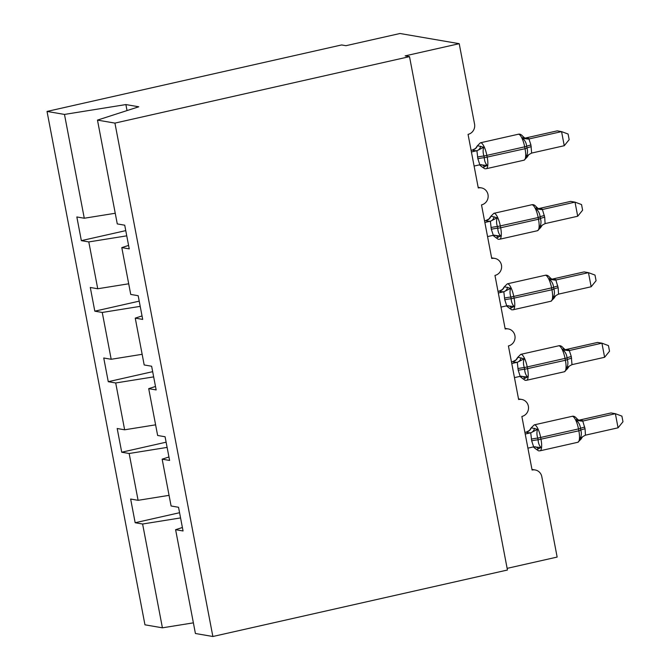 <?xml version="1.0" encoding="UTF-8"?>
<svg xmlns="http://www.w3.org/2000/svg" width="670" height="670" viewBox="0 0 670 670"><rect width="100%" height="100%" fill="white"/><g stroke="black" fill="none" stroke-linecap="round" stroke-linejoin="round"><path stroke-width="1" d="M115.248 213.261L84.278 218.236L64.479 114.428L47.026 111.429L341.608 44.949L345.954 45.694L400.007 33.5L459.21 43.684L405.157 55.878L409.512 56.632L114.93 123.104L97.477 120.106L117.275 223.914L124.72 225.195L129.243 248.888L121.798 247.607L130.734 294.432L138.179 295.713L142.693 319.406L135.248 318.124L142.032 315.939M47.026 111.429L144.955 624.817L162.416 627.823L142.609 524.015L135.164 522.734L179.568 512.718M135.164 522.734L130.65 499.041L138.095 500.322L169.058 495.348M142.609 524.015L180.565 517.918M459.21 43.684L474.553 124.076A8.668 8.258 99.8 0 1 468.054 134.369L478.28 187.969A8.668 8.258 -80.2 0 1 488.162 196.21A8.668 8.258 -80.2 0 1 481.512 204.886L491.73 258.486A8.668 8.258 -80.2 0 1 501.612 266.727A8.668 8.258 -80.2 0 1 494.963 275.412L505.188 329.003A8.668 8.258 -80.2 0 1 515.062 337.253A8.668 8.258 -80.2 0 1 508.413 345.929L518.639 399.529A8.668 8.258 -80.2 0 1 528.521 407.77A8.668 8.258 -80.2 0 1 521.863 416.455L532.089 470.047A8.668 8.258 -80.2 0 1 541.812 476.68L557.147 557.072L507.131 568.361M166.118 442.192L121.714 452.217L117.191 428.515L124.637 429.797L155.608 424.83M138.095 500.322L129.159 453.498L121.714 452.217M129.159 453.498L167.115 447.401M152.668 371.674L108.264 381.691L103.741 357.998L111.186 359.279L142.157 354.304M124.637 429.797L115.709 382.972L108.264 381.691M115.709 382.972L153.656 376.883M139.209 301.148L94.813 311.173L90.291 287.48L97.736 288.753L128.699 283.787M111.186 359.279L102.25 312.454L94.813 311.173M102.25 312.454L140.206 306.358M182.391 527.499L175.607 529.694L183.052 530.975L178.53 507.274L171.093 505.992L162.157 459.168L168.941 456.982M162.157 459.168L169.602 460.449L165.08 436.756L157.634 435.475L148.707 388.65L155.49 386.464M148.707 388.65L156.152 389.932L151.629 366.23L144.184 364.957L135.248 318.124M84.278 218.236L76.841 216.954L81.355 240.647L125.759 230.631M97.736 288.753L88.8 241.929L81.355 240.647M88.8 241.929L126.756 235.84M114.93 123.104L212.867 636.5L195.414 633.502L175.607 529.694M128.581 245.421L121.798 247.607M127.032 110.575L125.885 104.57L138.774 106.79L97.477 120.106M64.479 114.428L125.885 104.57M162.416 627.823L193.379 622.849M212.867 636.5L507.45 570.019L409.512 56.632M471.412 151.956L476.847 150.717C474.218 150.742 472.794 150.499 472.559 149.98L475.583 148.405L477.434 145.683L483.757 147.249C482.844 149.98 482.911 152.902 483.966 156.026L484.293 157.718C484.46 161.001 485.44 163.572 487.232 165.448L482.886 167.458L481.37 166.302M527.047 157.215L524.041 160.189A12.428 3.534 -102.7 0 0 525.045 148.715L526.989 148.078C527.927 151.186 527.642 154.05 526.126 156.671L527.005 157.308L528.865 154.586L531.645 153.078L564.257 145.717L561.561 131.613L528.948 138.966L530.933 144.996L531.645 153.078M564.257 145.717L569.165 139.67L568.093 134.034L561.561 131.613L557.214 130.859L524.979 138.137M524.912 138.171C527.533 138.146 528.957 138.389 529.191 138.899A6.357 6.315 177.4 0 1 523.077 136.68L522.902 136.429C521.394 134.519 519.845 133.799 518.245 134.26L480.407 142.794A12.428 3.534 77.3 0 1 480.826 142.785A12.428 3.534 77.3 0 1 486.889 155.557L487.207 157.257A12.428 3.534 77.3 0 1 486.202 168.731L484.753 168.765L481.546 166.562M471.094 150.298L472.559 149.963M474.1 166.06L479.846 164.77L477.869 158.74L476.914 150.717M531.251 146.688A6.357 0.712 169.2 0 0 526.989 148.078L526.662 146.387C526.385 143.087 525.045 140.449 522.65 138.472L523.077 136.68M487.232 165.448L479.846 164.77M477.157 150.658L483.757 147.249M526.126 156.671L528.865 154.586M522.65 138.472L528.948 138.966M484.862 222.482L490.298 221.234C487.676 221.259 486.244 221.016 486.01 220.505L489.033 218.922L490.892 216.201L497.215 217.775C496.294 220.497 496.361 223.42 497.416 226.544L497.743 228.236C497.911 231.519 498.89 234.098 500.683 235.974L496.344 237.984L494.82 236.828M540.497 227.741L537.491 230.715A12.428 3.534 -102.7 0 0 538.496 219.232L540.439 218.604C541.385 221.711 541.092 224.576 539.576 227.197L540.464 227.825L542.315 225.103L545.095 223.604L577.707 216.234L575.019 202.131L542.399 209.492L544.71 217.214L545.095 223.604M577.707 216.234L582.615 210.196L581.543 204.559L575.019 202.131L570.664 201.385L538.437 208.655M538.362 208.688C540.983 208.663 542.415 208.906 542.641 209.425L542.65 209.442M484.544 220.815L486.01 220.489M487.551 236.585L493.304 235.287L491.319 229.257L490.365 221.234M544.71 217.214A6.357 0.712 169.2 0 0 540.439 218.604L540.112 216.912C539.836 213.613 538.504 210.975 536.109 208.998L536.36 206.946M500.683 235.974L493.304 235.287M490.607 221.175L497.215 217.775M539.576 227.197L542.315 225.112M536.109 208.998L542.399 209.492M498.312 292.999L503.748 291.76C501.127 291.785 499.703 291.534 499.468 291.023L502.483 289.44L504.343 286.727L510.666 288.293C509.744 291.014 509.82 293.946 510.875 297.07L511.193 298.761C511.361 302.044 512.341 304.616 514.133 306.491L509.795 308.502L508.279 307.346M553.948 298.259L550.941 301.232A12.428 3.534 -102.7 0 0 551.954 289.758L553.889 289.122C554.835 292.229 554.551 295.093 553.026 297.715L553.914 298.351L555.765 295.629L558.545 294.122L591.158 286.76L588.469 272.656L555.857 280.01L558.16 287.731L558.545 294.122M591.158 286.76L596.074 280.713L594.994 275.077L588.469 272.656L584.114 271.903L551.887 279.181M551.812 279.206C554.442 279.189 555.865 279.432 556.1 279.943L556.1 279.959M498.003 291.341L499.468 291.006M501.009 307.103L506.755 305.813L504.77 299.783L503.815 291.76M558.16 287.731A6.357 0.712 169.2 0 0 553.889 289.122L553.571 287.43C553.294 284.13 551.954 281.492 549.559 279.516L549.81 277.464C548.303 275.563 546.745 274.842 545.145 275.295L507.316 283.837A12.428 3.534 77.3 0 1 507.734 283.829A12.428 3.534 77.3 0 1 513.789 296.601L514.116 298.292A12.428 3.534 77.3 0 1 513.103 309.774L511.654 309.808L506.369 305.897M514.133 306.491L506.755 305.813M504.058 291.701L510.666 288.293M553.026 297.715L555.765 295.629M549.559 279.516L555.857 280.01M511.771 363.517L517.198 362.277C514.577 362.303 513.153 362.06 512.919 361.54L515.942 359.966L517.793 357.244L524.116 358.819C523.203 361.54 523.27 364.463 524.325 367.587L524.644 369.279C524.811 372.562 525.799 375.141 527.591 377.009L523.245 379.027L521.729 377.872M567.406 368.785L564.391 371.758A12.428 3.534 -102.7 0 0 565.405 360.276L567.348 359.648C568.286 362.755 568.001 365.611 566.485 368.232L567.364 368.868L569.224 366.147L571.996 364.647L604.616 357.278L601.92 343.174L569.307 350.527L571.292 356.557L571.996 364.647M604.616 357.278L609.524 351.231L608.452 345.603L601.92 343.174L597.573 342.429L565.338 349.698M565.271 349.732C567.892 349.707 569.316 349.949 569.55 350.469L569.55 350.477M511.453 361.859L512.919 361.532A6.357 6.315 177.4 0 0 517.793 357.244M514.459 377.62L520.205 376.331L518.22 370.301L517.274 362.277M571.611 358.257A6.357 0.712 169.2 0 0 567.348 359.648L567.021 357.956C566.745 354.656 565.405 352.018 563.009 350.041L563.261 347.99C561.753 346.08 560.204 345.36 558.604 345.821L520.766 354.355A12.428 3.534 77.3 0 1 521.185 354.346A12.428 3.534 77.3 0 1 527.248 367.127L527.566 368.818A12.428 3.534 77.3 0 1 526.561 380.292L525.113 380.326L519.819 376.414M527.591 377.009L520.205 376.331M517.516 362.219L524.116 358.819M566.485 368.232L569.224 366.147M563.009 350.041L569.307 350.527M525.221 434.043L530.657 432.803C528.035 432.828 526.603 432.577 526.369 432.066L529.392 430.483L531.243 427.77L537.575 429.336C536.653 432.058 536.72 434.981 537.775 438.113L538.102 439.805C538.27 443.079 539.25 445.659 541.042 447.535L536.695 449.545L535.179 448.389M580.856 439.302L577.85 442.275A12.428 3.534 -102.7 0 0 578.855 430.802L580.798 430.165C581.744 433.272 581.451 436.137 579.935 438.758L580.815 439.386L582.674 436.673L585.454 435.165L618.067 427.803L615.378 413.7L582.758 421.053L585.069 428.775L585.454 435.165M618.067 427.803L622.974 421.757L621.902 416.12L615.378 413.7L611.023 412.946L578.788 420.224M578.721 420.249C581.342 420.224 582.774 420.475 583 420.986L583 421.003M524.903 432.385L526.369 432.05A6.357 6.315 177.4 0 0 531.243 427.77M527.91 448.146L533.655 446.856L531.678 440.827L530.724 432.803M585.069 428.775A6.357 0.712 169.2 0 0 580.798 430.165L580.471 428.473C580.195 425.174 578.863 422.536 576.468 420.559L576.711 418.507C575.203 416.606 573.654 415.886 572.054 416.338L534.216 424.88A12.428 3.534 77.3 0 1 534.643 424.872A12.428 3.534 77.3 0 1 540.698 437.644L541.017 439.336A12.428 3.534 77.3 0 1 540.012 450.818L538.563 450.851L535.355 448.649M541.042 447.535L533.655 446.856M530.967 432.736L537.575 429.336M579.935 438.758L582.674 436.673M576.468 420.559L582.758 421.053M477.869 158.74A6.357 0.712 169.2 0 1 484.293 157.718L525.045 148.715L524.719 147.023A12.428 3.534 -102.7 0 0 518.664 134.251A12.428 3.534 -102.7 0 0 518.245 134.26M530.933 144.996A6.357 0.712 169.2 0 0 526.662 146.387L483.966 156.026A6.357 0.712 169.2 0 0 477.543 157.048M484.636 166.864A6.357 5.226 88.6 0 0 480.675 164.669M476.847 150.717A6.357 5.226 88.6 0 0 480.7 146.244M472.559 149.98A6.357 6.315 177.4 0 0 477.434 145.683M491.319 229.257A6.357 0.712 169.2 0 1 497.743 228.236L500.666 227.775A12.428 3.534 77.3 0 1 499.653 239.249L498.204 239.291L492.919 235.371M544.383 215.522A6.357 0.712 169.2 0 0 540.112 216.912L538.178 217.541A12.428 3.534 -102.7 0 0 532.114 204.769A12.428 3.534 -102.7 0 0 531.695 204.777L493.857 213.32A12.428 3.534 77.3 0 1 494.284 213.311A12.428 3.534 77.3 0 1 500.339 226.083L500.666 227.775L538.496 219.232L538.178 217.541L497.416 226.544A6.357 0.712 169.2 0 0 490.993 227.566M498.086 237.389A6.357 5.226 88.6 0 0 494.125 235.187M490.298 221.234A6.357 5.226 88.6 0 0 494.159 216.762M486.01 220.505A6.357 6.315 177.4 0 0 490.892 216.201M536.528 207.206A6.357 6.315 177.4 0 0 542.641 209.425M504.77 299.783A6.357 0.712 169.2 0 1 511.193 298.761L551.954 289.758L551.628 288.066A12.428 3.534 -102.7 0 0 545.573 275.295A12.428 3.534 -102.7 0 0 545.145 275.295M557.834 286.04A6.357 0.712 169.2 0 0 553.571 287.43L510.875 297.07A6.357 0.712 169.2 0 0 504.451 298.091M511.545 307.907A6.357 5.226 88.6 0 0 507.575 305.713M503.748 291.76A6.357 5.226 88.6 0 0 507.609 287.288M499.468 291.023A6.357 6.315 177.4 0 0 504.343 286.727M549.978 277.723A6.357 6.315 177.4 0 0 556.1 279.943M518.22 370.301A6.357 0.712 169.2 0 1 524.644 369.279L565.405 360.276L565.078 358.584A12.428 3.534 -102.7 0 0 559.023 345.812A12.428 3.534 -102.7 0 0 558.604 345.821M571.292 356.557A6.357 0.712 169.2 0 0 567.021 357.956L524.325 367.587A6.357 0.712 169.2 0 0 517.902 368.609M524.995 378.433A6.357 5.226 88.6 0 0 521.034 376.23M517.198 362.277A6.357 5.226 88.6 0 0 521.059 357.805M563.428 348.249A6.357 6.315 177.4 0 0 569.55 350.469M531.678 440.827A6.357 0.712 169.2 0 1 538.102 439.805L578.855 430.802L578.537 429.11A12.428 3.534 -102.7 0 0 572.473 416.33A12.428 3.534 -102.7 0 0 572.054 416.338M584.743 427.083A6.357 0.712 169.2 0 0 580.471 428.473L537.775 438.113A6.357 0.712 169.2 0 0 531.352 439.126M538.445 448.95A6.357 5.226 88.6 0 0 534.484 446.756M530.657 432.803A6.357 5.226 88.6 0 0 534.509 428.331M576.887 418.767A6.357 6.315 177.4 0 0 583 420.986M521.721 399.446L518.513 398.893M535.171 469.963L531.972 469.419M508.27 328.928L505.063 328.375M494.82 258.402L491.613 257.849M481.361 187.885L478.162 187.332M524.041 160.189L486.202 168.731M477.4 145.767L480.407 142.794M481.537 166.562L479.46 164.853M522.902 136.429L525.146 138.338M537.491 230.715L499.653 239.249M538.596 208.864L536.352 206.946C534.853 205.045 533.295 204.317 531.695 204.777M490.85 216.293L493.857 213.32M550.941 301.232L513.103 309.774M504.301 286.81L507.316 283.837M549.81 277.472L552.047 279.382M564.391 371.758L526.561 380.292M517.759 357.336L520.766 354.355M563.261 347.99L565.505 349.899M577.85 442.275L540.012 450.818M531.209 427.854L534.216 424.88M535.347 448.64L533.278 446.932M576.711 418.507L578.955 420.425"/></g></svg>
